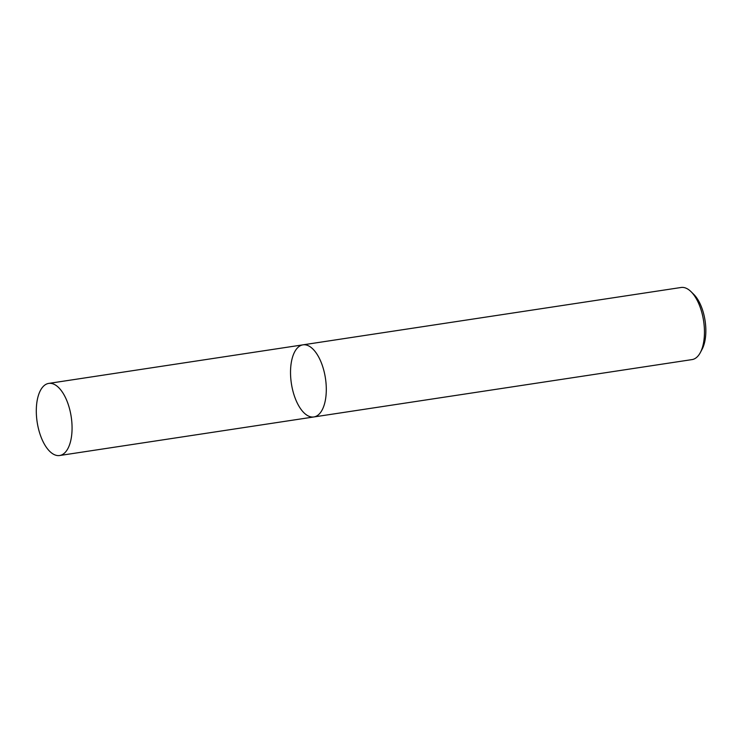 <?xml version="1.0" encoding="UTF-8"?>
<svg xmlns="http://www.w3.org/2000/svg" width="743" height="743" viewBox="0 0 743 743"><rect width="100%" height="100%" fill="white"/><g stroke="black" fill="none" stroke-linecap="round" stroke-linejoin="round"><path stroke-width="1.11" d="M700.324 352.591A36.472 17.238 -98.6 0 0 700.212 307.351A36.472 17.238 -98.6 0 0 691.083 291.72L693.813 294.414A32.822 15.51 -98.6 0 1 702.033 308.494A32.822 15.51 -98.6 0 1 702.126 349.201L700.324 352.591A36.472 17.238 -98.6 0 1 692.039 359.593L313.88 416.953A36.472 17.238 -98.6 0 0 322.063 364.711A36.472 17.238 -98.6 0 0 302.94 344.845A36.472 17.238 -98.6 0 0 291.377 383.481A36.472 17.238 -98.6 0 0 313.88 416.953A36.472 17.238 -98.6 0 0 322.063 364.711A36.472 17.238 -98.6 0 0 302.94 344.845L48.722 383.407A36.472 17.238 -98.6 0 0 37.15 422.043A36.472 17.238 -98.6 0 0 59.663 455.515A36.472 17.238 -98.6 0 0 67.836 403.273A36.472 17.238 -98.6 0 0 48.722 383.407M691.083 291.72A36.472 17.238 -98.6 0 0 681.099 287.485L302.94 344.845M313.88 416.953L59.663 455.515"/></g></svg>
